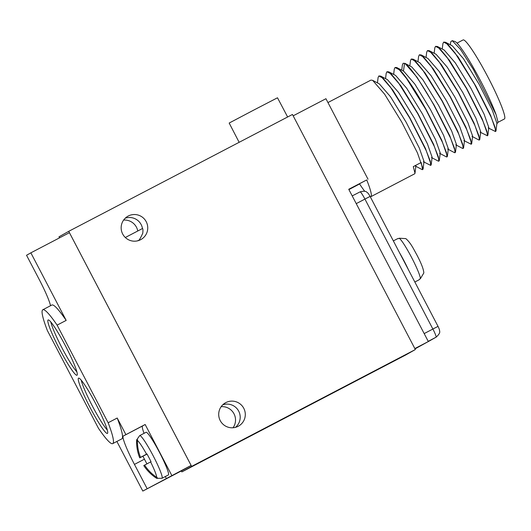 <?xml version="1.0" encoding="UTF-8"?>
<svg xmlns="http://www.w3.org/2000/svg" width="531" height="531" viewBox="0 0 531 531"><rect width="100%" height="100%" fill="white"/><g stroke="black" fill="none" stroke-linecap="round" stroke-linejoin="round"><path stroke-width="0.8" d="M68.738 231.317L292.462 114.464L415.361 349.544L191.638 466.397L68.738 231.317L58.974 236.826L59.518 237.861M243.769 408.299A13.361 13.282 -119.4 0 1 238.094 426.34A13.361 13.282 -119.4 0 1 220.226 420.598A13.361 13.282 -119.4 0 1 224.978 403.089A13.361 13.282 -119.4 0 1 243.769 408.299M146.224 221.712A13.361 13.282 -119.4 0 1 140.542 239.746A13.361 13.282 -119.4 0 1 122.681 234.012A13.361 13.282 -119.4 0 1 127.427 216.495A13.361 13.282 -119.4 0 1 146.224 221.712M239.142 142.315L229.173 123.046L254.595 109.651L277.494 97.784L287.636 116.986M415.361 349.544L405.598 355.053L181.874 471.906L181.363 470.937L191.107 465.441L69.428 232.684L30.858 252.836L66.176 320.399L57.116 325.131A75.508 8.157 -117.6 0 0 42.812 309.759A75.508 8.157 -117.6 0 0 47.392 330.621L98.427 428.238A75.508 8.157 -117.6 0 0 112.725 443.617A75.508 8.157 -117.6 0 0 108.145 422.756L57.116 325.131M221.168 406.66A13.361 13.282 -119.4 0 1 233.069 427.754M123.617 220.066A13.361 13.282 -119.4 0 1 137.761 230.998M191.638 466.397L181.874 471.906M181.383 470.924L142.812 491.069L191.107 465.441M171.818 475.51L145.155 424.501L123.292 436.031A30.201 3.259 -117.6 0 0 134.443 464.399L144.439 459.176M112.725 443.617L121.791 438.885A75.508 8.157 -117.6 0 0 117.212 418.023L125.867 434.577M117.212 418.023L108.145 422.756M142.812 491.069L116.873 441.453M50.511 305.737A30.201 3.259 -117.6 0 0 39.228 279.505L26.55 255.265L30.858 252.836M66.176 320.399A75.508 8.157 -117.6 0 0 51.879 305.02L42.812 309.759M65.492 345.94A31.19 3.365 -117.6 0 0 48.122 319.947A31.19 3.365 -117.6 0 0 59.625 349.252A31.19 3.365 -117.6 0 0 77.002 375.238A31.19 3.365 -117.6 0 0 65.492 345.94M95.912 404.124A31.19 3.365 -117.6 0 0 78.542 378.138A31.19 3.365 -117.6 0 0 90.044 407.436A31.19 3.365 -117.6 0 0 107.421 433.429A31.19 3.365 -117.6 0 0 95.912 404.124M147.12 488.646L134.443 464.399M144.054 433.329A30.201 3.259 62.4 0 1 142.58 425.955L145.155 424.501M166.402 478.57L165.34 476.533M168.34 474.966A24.074 2.602 -117.6 0 0 168.347 474.96A24.074 2.602 -117.6 0 0 168.354 474.96A24.074 2.602 -117.6 0 0 159.486 452.379A24.074 2.602 -117.6 0 0 146.058 432.28A24.074 2.602 -117.6 0 0 146.052 432.287M139.686 435.606A24.074 2.602 62.4 0 1 139.699 435.599L136.659 439.92A21.884 2.363 -117.6 0 1 136.845 439.562A21.884 2.363 -117.6 0 1 136.852 439.555A21.884 2.363 -117.6 0 1 137.463 439.721L137.403 440.471A43.555 43.296 60.6 0 0 140.542 457.364L146.974 453.939A21.884 2.363 -117.6 0 1 151.03 461.698L144.598 465.123A43.555 43.296 60.6 0 0 156.678 477.349L157.335 477.727A21.884 2.363 -117.6 0 1 157.123 478.351A21.884 2.363 -117.6 0 0 157.123 478.351A21.884 2.363 -117.6 0 1 156.711 478.312A21.884 2.363 -117.6 0 1 156.512 478.192L157.335 477.761M156.512 478.192L155.855 477.814A43.555 43.296 -119.4 0 1 143.775 465.587L144.618 465.149M140.542 457.364L139.719 457.828A43.555 43.296 -119.4 0 1 136.912 446.996A43.774 43.774 0 0 0 139.719 457.835L142.939 456.215A21.884 2.363 -117.6 0 0 146.941 463.868M136.912 446.996A43.555 43.296 -119.4 0 1 136.58 440.936L136.64 440.186L137.456 439.754M143.775 465.587L143.775 465.587A43.774 43.774 0 0 0 153.213 475.882M142.939 456.215L147.047 454.071M50.83 321.985A30.094 3.252 -117.6 0 0 62.041 347.984A30.094 3.252 -117.6 0 0 76.869 371.853M81.25 380.176A30.094 3.252 -117.6 0 0 92.46 406.169A30.094 3.252 -117.6 0 0 107.289 430.037M137.907 240.762A13.129 13.056 -119.4 0 0 138.246 240.47L138.246 240.47C138.83 240.961 140.337 238.545 142.773 233.228C143.071 230.082 142.972 228.522 142.467 228.542L125.309 237.503M415.016 348.894L428.331 341.533L348.734 189.275L366.729 179.929A51.653 5.575 62.4 0 1 370.85 196.696A51.653 5.575 62.4 0 1 370.246 196.729M348.9 189.594L359.587 183.965A51.653 5.575 62.4 0 0 364.784 191.359M370.85 196.696L414.731 173.776L414.99 173.259L413.291 166.621L421.196 162.486L422.636 169.648L421.999 169.528M422.636 169.648L423.088 169.017L417.399 152.789L401.748 122.077L384.61 94.173L372.623 80.334L370.95 80.095L327.946 102.556M446.936 156.957L447.394 156.333L441.706 140.104L426.048 109.386C414.207 88.093 401.277 69.256 396.664 67.517L395.057 67.503L399.266 69.72L406.534 78.502L425.855 109.486L442.389 142.189L446.498 152.729L446.936 156.957L446.299 156.837M438.838 161.185L439.29 160.561L433.601 144.339L417.95 113.621L400.812 85.717L388.825 71.871L386.96 71.731L391.168 73.955L398.436 82.736L417.758 113.72L434.292 146.417L438.4 156.957L438.838 161.185L438.228 161.085M430.734 165.413L431.192 164.789L425.504 148.567L409.846 117.849L392.721 89.951L380.734 76.106L378.862 75.966L383.063 78.183L390.338 86.965L409.653 117.948L426.194 150.651L430.296 161.192L430.734 165.413L423.36 161.736M439.29 160.561L440.226 152.928L435.513 139.587L422.397 113.853L406.739 88.319L395.622 75.468L388.825 71.871M432.115 157.209L427.409 143.815L414.299 118.088L398.648 92.56L387.451 79.663M424.017 161.417L419.304 148.03L406.188 122.303L390.537 96.768L379.346 83.891M415.919 165.659L415.932 165.241M393.644 74.42L394.301 69.01L395.057 67.503M448.317 148.753L443.611 135.359L430.502 109.632L414.85 84.097L403.733 71.24L396.664 67.517M471.236 144.259L471.694 143.642L466.006 127.413L450.348 96.695L433.223 68.798L421.236 54.952L419.364 54.806L423.565 57.029L430.833 65.811L450.155 96.795L466.689 129.498L470.798 140.038L471.236 144.259L463.862 140.582M463.138 148.494L463.59 147.864L457.901 131.635L442.25 100.923L425.112 73.026L413.125 59.18L411.26 59.041L415.468 61.257L422.736 70.046L442.057 101.023L458.592 133.726L462.7 144.266L463.138 148.494L462.494 148.375M455.04 152.722L455.492 152.098L449.803 135.876L434.146 105.158L417.014 77.254L405.027 63.408L403.162 63.269L404.569 63.381C409.182 65.127 422.118 83.964 433.953 105.257L450.494 137.96L454.596 148.494L455.04 152.722L454.423 152.623M472.617 136.055L467.917 122.668L454.808 96.941L439.15 71.406L427.979 58.523M464.519 140.277L459.806 126.882L446.69 101.149L431.039 75.621L419.835 62.731M455.492 152.105L456.421 144.465L451.715 131.124L438.599 105.39L422.942 79.856L411.824 67.006L405.027 63.408M418.594 56.432L419.364 54.806M409.846 65.957L410.503 60.554L411.26 59.041M426.692 52.177L427.462 50.578L431.67 52.795L438.938 61.583L458.26 92.567L474.794 125.263L478.902 135.803L479.34 140.031L478.71 139.918M402.392 64.895L403.162 63.269M377.441 82.882L378.105 77.48L378.862 75.966M386.19 73.358L386.96 71.731M443.664 42.115L445.529 42.261L458.027 56.837L475.756 85.995L490.651 115.492L495.994 130.945L495.542 131.569L495.104 127.36L491.016 116.86L474.548 84.263L455.173 53.173L447.879 44.352L443.664 42.115L442.907 43.628L442.243 49.038M487.438 135.797L487.896 135.173L482.201 118.951L466.55 88.232L449.412 60.328L437.425 46.489L435.559 46.35L439.768 48.567L447.036 57.348L466.357 88.332L482.891 121.035L487 131.575L487.438 135.797L480.064 132.119M479.34 140.031L479.792 139.407L474.103 123.185L458.452 92.46L441.321 64.57L429.333 50.724L427.462 50.578M495.994 130.945L496.923 123.311L492.217 109.97L479.101 84.243L463.45 58.709L452.332 45.858L445.529 42.261M487.889 135.173L488.825 127.54L484.113 114.192L470.997 88.458L455.339 62.93L444.228 50.087L437.425 46.489M479.792 139.407L480.728 131.774L476.015 118.433L462.906 92.706L447.248 67.171L436.13 54.315L429.333 50.724M488.162 127.891L495.542 131.569M452.186 40.641L454.888 41.504A47.272 5.104 62.4 0 1 474.375 69.428A47.272 5.104 62.4 0 1 496.06 114.63L473.367 69.468L460.463 49.356L452.186 40.641L450.7 41.883L450.348 44.803M496.06 114.63L498.038 122.157L496.843 123.955M434.146 53.266L434.803 47.856L435.559 46.35M457.012 43.111L463.105 39.931A44.591 4.819 62.4 0 1 487.943 77.088A44.591 4.819 -117.6 0 1 504.39 118.977L498.045 122.296M293.172 115.824L325.941 98.713L368.016 179.206M414.85 348.575L428.331 341.533M366.729 179.929L348.794 189.388M348.84 189.487L359.587 183.965M419.397 279.273L420.14 278.861M393.345 240.901L397.699 238.625A23.198 2.502 62.4 0 1 398.217 238.724L399.179 238.22A23.198 2.502 -117.6 0 1 411.585 257.455A23.198 2.502 62.4 0 1 420.366 278.742L419.404 279.246A23.198 2.502 62.4 0 1 419.178 279.757L414.837 282.021M399.551 252.776A23.198 2.502 -117.6 0 1 404.257 261.285A23.198 2.502 62.4 0 1 408.565 270.02M420.366 278.742L423.831 272.947C423.638 269.376 421.295 263.316 416.795 254.78C414.027 249.942 410.967 243.019 405.83 238.618L399.179 238.22M123.292 436.031L142.58 425.955M168.347 474.96L161.988 478.285A24.074 2.602 -117.6 0 0 161.988 478.285A24.074 2.602 -117.6 0 0 161.995 478.278A24.074 2.602 62.4 0 0 153.127 455.704A24.074 2.602 62.4 0 0 139.699 435.599L146.058 432.28M150.618 461.917A21.26 2.297 62.4 0 1 156.678 477.349M137.403 440.471A21.26 2.297 62.4 0 1 146.556 454.158M222.741 404.828A13.129 13.056 -119.4 0 1 235.452 427.349M125.197 218.234A13.129 13.056 -119.4 0 1 142.467 228.542M404.569 63.381L403.441 71.088M356.235 203.632L364.936 199.085A8.669 0.936 62.4 0 0 360.111 191.864L352.199 195.906L360.104 191.864A8.669 0.936 62.4 0 1 360.111 191.864C363.768 190.868 366.105 191.08 367.12 192.494C367.777 192.733 368.766 194.041 370.087 196.417L438.029 326.373C439.237 328.862 439.748 330.421 439.562 331.052C440.265 332.373 439.144 334.391 436.21 337.112L428.178 341.639A6.564 6.525 -119.4 0 1 428.039 341.712A8.669 0.936 62.4 0 1 428.039 341.718L436.077 337.185L428.238 341.36M424.176 333.587L432.878 329.041A8.669 0.936 62.4 0 1 436.077 337.185A6.564 6.525 -119.4 0 0 436.21 337.112M370.087 196.417L364.936 199.085L432.878 329.041L438.029 326.373M161.988 478.285L156.711 478.312M138.246 240.47L137.496 240.862M431.192 164.789L432.121 157.156M380.727 76.106L387.53 79.703M423.088 169.017L424.023 161.384M372.623 80.334L379.419 83.931M414.99 173.259L415.919 165.619M421.229 54.952L428.032 58.549M463.59 147.864L464.525 140.23M413.125 59.18L419.928 62.777M447.387 156.333L448.323 148.693M472.623 136.002L471.694 143.642M462.561 148.408L455.757 144.81M418.607 56.326L417.943 61.729M426.705 52.084L426.041 57.501M478.763 139.945L471.966 136.348M447.66 149.045L454.463 152.643M402.405 64.789L401.741 70.192M439.562 153.273L446.359 156.871M431.464 157.508L438.261 161.099M385.546 78.654L386.203 73.245M415.262 165.964L422.059 169.562"/></g></svg>
